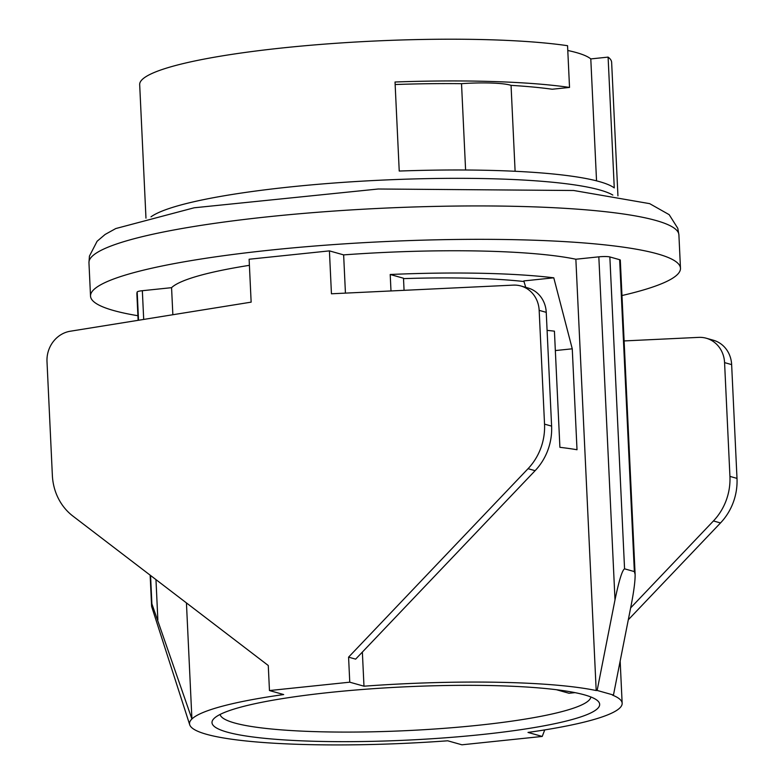 <?xml version="1.0" encoding="UTF-8"?>
<svg xmlns="http://www.w3.org/2000/svg" width="784" height="784" viewBox="0 0 784 784"><rect width="100%" height="100%" fill="white"/><g stroke="black" fill="none" stroke-linecap="round" stroke-linejoin="round"><path stroke-width="1.18" d="M628.298 619.781L720.506 522.948A56.252 51.509 -74.3 0 0 736.999 478.387L731.639 364.609A28.126 25.754 -74.3 0 0 713.362 340.227L706.296 338.237A28.126 25.754 105.7 0 1 724.573 362.61L729.933 476.398A56.252 51.509 105.7 0 1 713.44 520.948L630.63 607.904M624.113 340.932L698.711 337.375A28.126 25.754 105.7 0 1 706.296 338.237M404.064 290.325L403.495 278.232L390.207 274.488A216.56 29.763 -2.7 0 1 553.778 277.81L572.261 348.811L577.014 449.742A216.56 29.763 177.3 0 0 559.903 447.321L554.425 331.162A216.56 29.763 177.3 0 0 547.085 330.368M390.991 290.952L390.207 274.488M572.261 348.811L555.337 350.566M553.778 277.81L523.82 280.927L525.731 287.346M544.537 424.134A56.252 51.509 105.7 0 1 528.044 468.695L348.576 657.149L355.642 659.138L535.109 470.684A56.252 51.509 -74.3 0 0 551.603 426.124L546.242 312.346A28.126 25.754 -74.3 0 0 527.965 287.973L520.899 285.984A28.126 25.754 105.7 0 1 539.167 310.356L544.537 424.134L551.603 426.124M362.365 652.082L363.982 686.196L349.762 682.188L269.461 690.547L268.275 665.508L72.883 516.068A56.252 51.509 105.7 0 1 52.361 475.369L47.001 361.581A28.126 25.754 105.7 0 1 70.237 331.24L251.145 302.144L249.116 259.239L329.417 250.88L331.446 293.784L513.314 285.121A28.126 25.754 105.7 0 1 520.899 285.984M613.46 695.036L597.143 690.439L614.999 599.868C619.017 580.552 622.202 570.203 624.564 568.831L634.354 571.585L635.118 574.349C635.236 580.591 633.972 590.626 631.316 604.474L613.46 695.036L612.51 695.134A216.56 29.763 -2.7 0 1 622.153 703.297A216.56 29.763 -2.7 0 1 528.004 732.432L542.224 736.441L461.923 744.8L447.703 740.792A216.56 29.763 -2.7 0 1 278.898 743.497A216.56 29.763 177.3 0 1 244.373 740.792A216.56 29.763 -2.7 0 1 206.378 734.255A216.56 29.763 -2.7 0 1 190.002 725.465A216.56 29.763 177.3 0 1 189.728 724.798L151.822 607.051A248.9 34.212 -2.7 0 1 151.586 605.797A248.9 34.212 -2.7 0 1 151.89 603.847L191.913 718.977A216.56 29.763 177.3 0 0 189.728 724.798M227.105 732.099A194.06 26.676 -2.7 0 1 213.699 718.85A194.06 26.676 -2.7 0 1 404.583 686.853A194.06 26.676 -2.7 0 1 597.633 700.749A194.06 26.676 -2.7 0 1 457.836 736.813A194.06 26.676 -2.7 0 1 227.105 732.099M597.143 690.439L596.193 690.537L575.858 259.23L598.829 256.838A8.438 1.156 -2.7 0 1 609.854 256.946L619.644 259.7A8.438 1.156 -2.7 0 1 620.301 260.112L635.118 574.349M363.982 686.196A216.56 29.763 -2.7 0 1 596.193 690.537M269.461 690.547L283.681 694.555A216.56 29.763 -2.7 0 0 191.913 718.977L186.435 602.916M138.121 320.323L136.877 293.912A248.9 34.212 -2.7 0 1 137.19 291.962A8.438 1.156 -2.7 0 1 142.345 290.707L171.569 287.669L172.852 314.737M171.569 287.669A216.56 29.763 -2.7 0 1 249.4 265.325M349.762 682.188L348.576 657.149M329.417 250.88L343.637 254.888L345.44 293.118M343.637 254.888A216.56 29.763 -2.7 0 1 575.858 259.23M590.842 696.966A185.622 25.509 -2.7 0 1 564.96 710.784A185.622 25.509 -2.7 0 1 392.715 731.217A185.622 25.509 -2.7 0 1 234.485 722.946A185.622 25.509 -2.7 0 1 220.108 714.449M523.996 281.525A182.809 25.127 177.3 0 0 403.515 278.624M575.035 692.635L569.008 693.262L556.415 689.714M395.146 84.525A217.962 29.959 -2.7 0 1 461.521 83.672L465.598 170.01M461.521 83.672A45.002 6.184 -2.7 0 1 511.05 85.358L515.108 171.284M596.536 180.849L590.793 58.918L608.1 57.114L614.264 187.905A236.239 32.467 177.3 0 0 399.232 171.049L395.028 82.006A236.239 32.467 -2.7 0 1 569.527 87.436L552.22 89.229A217.962 29.959 177.3 0 0 511.05 85.358M567.783 50.49A217.962 29.959 -2.7 0 1 590.793 58.918M569.527 87.436L567.557 45.697A236.239 32.467 -2.7 0 0 302.81 45.942A236.239 32.467 -2.7 0 0 139.679 84.623L145.971 218.138M608.1 57.114A236.239 32.467 -2.7 0 1 611.638 62.357L617.939 195.882M137.906 315.727A295.303 40.592 -2.7 0 1 113.513 310.493A295.303 40.592 -2.7 0 1 90.523 296.097A295.303 40.592 -2.7 0 1 383.592 241.648A295.303 40.592 -2.7 0 1 680.473 268.275A295.303 40.592 -2.7 0 1 621.967 295.539M542.224 736.441L544.743 729.914M731.639 364.609L724.573 362.61M736.999 478.387L729.933 476.398M720.506 522.948L713.44 520.948M528.044 468.695L535.109 470.684M539.167 310.356L546.242 312.346M157.858 619.83L155.967 579.611M143.697 319.421L142.345 290.707M151.89 603.847L150.557 575.476M138.523 320.254L137.19 291.962M614.999 599.868L598.829 256.838M624.564 568.831L609.854 256.946M634.354 571.585L619.644 259.7M150.998 216.825A236.239 32.467 -2.7 0 1 380.691 180.183A236.239 32.467 -2.7 0 1 612.814 195.049M680.473 268.275L678.905 234.886L677.797 228.32L669.173 214.669L649.662 203.644L573.672 190.492L378.231 189.003L194.138 207.789L115.758 228.556L105.115 234.455L97.108 241.256L89.435 256.103L88.955 262.709A295.303 40.592 -2.7 0 1 381.975 208.25A295.303 40.592 -2.7 0 1 678.905 234.877M151.586 605.797L150.146 575.162M620.164 661.01L622.153 703.297M88.955 262.709L90.523 296.097"/></g></svg>
